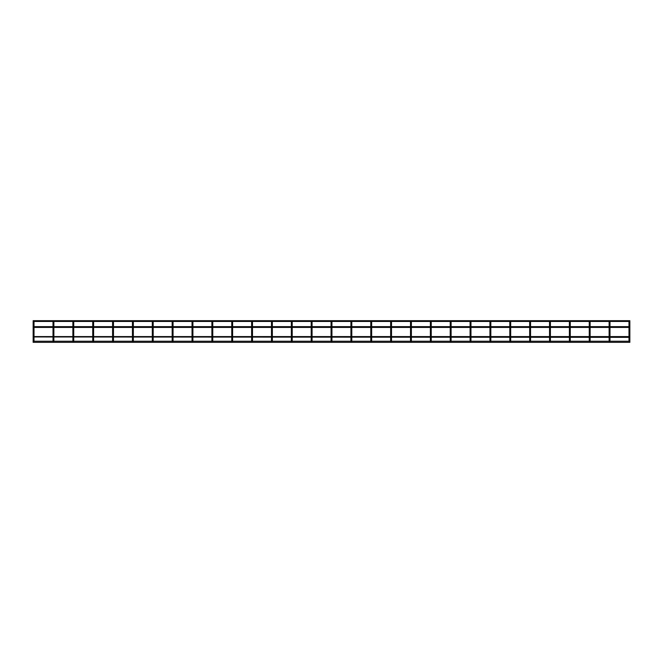 <?xml version="1.0" encoding="UTF-8"?>
<svg xmlns="http://www.w3.org/2000/svg" width="663" height="663" viewBox="0 0 663 663"><rect width="100%" height="100%" fill="white"/><g stroke="black" fill="none" stroke-linecap="round" stroke-linejoin="round"><path stroke-width="0.5" stroke-dasharray="3.31 2.49" d="M33.589 323.685L33.15 323.685L33.15 341.404L34.02 341.404L33.15 341.404L34.02 341.404L34.02 323.685L33.15 323.685L34.02 323.685M34.02 337.351L34.02 336.572M34.02 327.423L34.02 326.644M33.954 321.464A0.439 0.439 0 0 0 33.225 321.464L33.954 321.464A0.439 0.439 0 0 0 33.225 321.464M33.589 322.135A0.439 0.439 0 0 0 34.02 321.696A0.439 0.439 0 0 1 33.589 322.135M53.007 341.221L53.885 341.221M53.885 337.351L53.885 336.572L53.885 337.351M53.885 327.423L53.885 326.644L53.885 327.423M53.811 321.464A0.439 0.439 0 0 0 53.081 321.464L53.811 321.464A0.439 0.439 0 0 0 53.081 321.464M72.872 341.221L73.742 341.221M73.742 337.351L73.742 336.572L73.742 337.351M73.742 327.423L73.742 326.644L73.742 327.423M73.676 321.464A0.439 0.439 0 0 0 72.947 321.464L73.676 321.464A0.439 0.439 0 0 0 72.947 321.464M92.729 341.221L93.607 341.221M93.607 337.351L93.607 336.572L93.607 337.351M93.607 327.423L93.607 326.644L93.607 327.423M93.533 321.464A0.439 0.439 0 0 0 92.803 321.464L93.533 321.464A0.439 0.439 0 0 0 92.803 321.464M92.729 321.696A0.439 0.439 0 0 0 93.168 322.135A0.439 0.439 0 0 0 93.607 321.696A0.439 0.439 0 0 1 93.168 322.135A0.439 0.439 0 0 1 92.729 321.696L92.729 323.685L93.168 323.685M112.594 341.221L113.464 341.404L112.594 341.404L113.464 341.404L113.464 323.685L112.594 323.685L113.464 323.685L113.464 321.696A0.439 0.439 0 0 1 113.033 322.135A0.439 0.439 0 0 0 113.464 321.696M113.464 337.351L113.464 336.572M113.464 327.423L113.464 326.644M113.398 321.464A0.439 0.439 0 0 0 112.66 321.464L113.398 321.464A0.439 0.439 0 0 0 112.66 321.464M112.594 321.696A0.439 0.439 0 0 0 113.033 322.135A0.439 0.439 0 0 1 112.594 321.696L112.594 323.685L113.033 323.685M132.451 341.221L133.329 341.221M133.329 337.351L133.329 336.572L133.329 337.351M133.329 327.423L133.329 326.644L133.329 327.423M133.255 321.464A0.439 0.439 0 0 0 132.525 321.464L133.255 321.464A0.439 0.439 0 0 0 132.525 321.464M152.316 341.221L153.186 341.221M153.186 337.351L153.186 336.572L153.186 337.351M153.186 327.423L153.186 326.644L153.186 327.423M153.12 321.464A0.439 0.439 0 0 0 152.382 321.464L153.12 321.464A0.439 0.439 0 0 0 152.382 321.464M172.173 341.221L173.051 341.404L172.173 341.404L173.051 341.404L173.051 323.685L172.173 323.685L173.051 323.685M173.051 337.351L173.051 336.572M173.051 327.423L173.051 326.644M172.977 321.464A0.439 0.439 0 0 0 172.247 321.464L172.977 321.464A0.439 0.439 0 0 0 172.247 321.464M192.038 341.221L192.908 341.221M192.908 337.351L192.908 336.572L192.908 337.351M192.908 327.423L192.908 326.644L192.908 327.423M192.842 321.464A0.439 0.439 0 0 0 192.104 321.464L192.842 321.464A0.439 0.439 0 0 0 192.104 321.464M212.334 323.685L211.895 323.685L211.895 341.404L212.773 341.404L211.895 341.404L212.773 341.404L212.773 323.685L211.895 323.685L212.773 323.685M212.773 337.351L212.773 336.572M212.773 327.423L212.773 326.644M212.699 321.464A0.439 0.439 0 0 0 211.969 321.464L212.699 321.464A0.439 0.439 0 0 0 211.969 321.464M232.199 323.685L231.76 323.685L232.63 323.685L231.76 323.685L231.76 341.404L232.63 341.221M232.63 337.351L232.63 336.572L232.63 337.351M232.63 327.423L232.63 326.644L232.63 327.423M232.564 321.464A0.439 0.439 0 0 0 231.826 321.464L232.564 321.464A0.439 0.439 0 0 0 231.826 321.464M252.056 323.685L251.617 323.685L251.617 341.404L252.495 341.404L251.617 341.404L252.495 341.404L252.495 323.685L251.617 323.685L252.495 323.685M252.495 337.351L252.495 336.572M252.495 327.423L252.495 326.644M252.421 321.464A0.439 0.439 0 0 0 251.691 321.464L252.421 321.464A0.439 0.439 0 0 0 251.691 321.464M271.482 341.221L272.352 341.404L271.482 341.404L272.352 341.404L272.352 323.685L271.482 323.685L272.352 323.685M272.352 337.351L272.352 336.572M272.352 327.423L272.352 326.644M272.286 321.464A0.439 0.439 0 0 0 271.548 321.464L272.286 321.464A0.439 0.439 0 0 0 271.548 321.464M291.778 323.685L292.217 323.685L291.339 323.685L291.339 341.404L292.217 341.221M292.217 337.351L292.217 336.572L292.217 337.351M292.217 327.423L292.217 326.644L292.217 327.423M292.143 321.464A0.439 0.439 0 0 0 291.413 321.464L292.143 321.464A0.439 0.439 0 0 0 291.413 321.464M311.204 341.221L312.074 341.221M312.074 337.351L312.074 336.572L312.074 337.351M312.074 327.423L312.074 326.644L312.074 327.423M312.008 321.464A0.439 0.439 0 0 0 311.27 321.464L312.008 321.464A0.439 0.439 0 0 0 311.27 321.464M331.061 341.221L331.939 341.221M331.939 337.351L331.939 336.572L331.939 337.351M331.939 327.423L331.939 326.644L331.939 327.423M331.865 321.464A0.439 0.439 0 0 0 331.135 321.464L331.865 321.464A0.439 0.439 0 0 0 331.135 321.464M350.926 341.221L351.796 341.221M351.796 337.351L351.796 336.572L351.796 337.351M351.796 327.423L351.796 326.644L351.796 327.423M351.73 321.464A0.439 0.439 0 0 0 350.992 321.464L351.73 321.464A0.439 0.439 0 0 0 350.992 321.464M370.783 341.221L371.661 341.221M371.661 337.351L371.661 336.572L371.661 337.351M371.661 327.423L371.661 326.644L371.661 327.423M371.587 321.464A0.439 0.439 0 0 0 370.857 321.464L371.587 321.464A0.439 0.439 0 0 0 370.857 321.464M390.648 341.221L391.518 341.221M391.518 337.351L391.518 336.572L391.518 337.351M391.518 327.423L391.518 326.644L391.518 327.423M391.452 321.464A0.439 0.439 0 0 0 390.714 321.464L391.452 321.464A0.439 0.439 0 0 0 390.714 321.464M410.505 341.221L411.383 341.221M411.383 337.351L411.383 336.572L411.383 337.351M411.383 327.423L411.383 326.644L411.383 327.423M411.309 321.464A0.439 0.439 0 0 0 410.579 321.464L411.309 321.464A0.439 0.439 0 0 0 410.579 321.464M430.37 341.221L431.24 341.221M431.24 337.351L431.24 336.572L431.24 337.351M431.24 327.423L431.24 326.644L431.24 327.423M431.174 321.464A0.439 0.439 0 0 0 430.436 321.464L431.174 321.464A0.439 0.439 0 0 0 430.436 321.464M450.666 323.685L451.105 323.685L450.227 323.685L450.227 341.404L451.105 341.221M451.105 337.351L451.105 336.572L451.105 337.351M451.105 327.423L451.105 326.644L451.105 327.423M451.031 321.464A0.439 0.439 0 0 0 450.301 321.464L451.031 321.464A0.439 0.439 0 0 0 450.301 321.464M470.523 323.685L470.092 323.685L470.092 341.404L470.962 341.404L470.092 341.404L470.962 341.404L470.962 323.685L470.092 323.685L470.962 323.685M470.962 337.351L470.962 336.572M470.962 327.423L470.962 326.644M470.896 321.464A0.439 0.439 0 0 0 470.158 321.464L470.896 321.464A0.439 0.439 0 0 0 470.158 321.464M489.949 341.221L490.827 341.404L489.949 341.404L490.827 341.404L490.827 323.685L489.949 323.685L490.827 323.685M490.827 337.351L490.827 336.572M490.827 327.423L490.827 326.644M490.753 321.464A0.439 0.439 0 0 0 490.023 321.464L490.753 321.464A0.439 0.439 0 0 0 490.023 321.464M509.814 341.221L510.684 341.221M510.684 337.351L510.684 336.572L510.684 337.351M510.684 327.423L510.684 326.644L510.684 327.423M510.618 321.464A0.439 0.439 0 0 0 509.88 321.464L510.618 321.464A0.439 0.439 0 0 0 509.88 321.464M529.671 341.221L530.549 341.221M530.549 337.351L530.549 336.572L530.549 337.351M530.549 327.423L530.549 326.644L530.549 327.423M530.475 321.464A0.439 0.439 0 0 0 529.745 321.464L530.475 321.464A0.439 0.439 0 0 0 529.745 321.464M549.967 323.685L550.406 323.685L549.536 323.685L549.536 341.404L550.406 341.221M550.406 337.351L550.406 336.572L550.406 337.351M550.406 327.423L550.406 326.644L550.406 327.423M550.34 321.464A0.439 0.439 0 0 0 549.602 321.464L550.34 321.464A0.439 0.439 0 0 0 549.602 321.464M569.832 323.685L569.393 323.685L569.393 341.404L570.271 341.404L569.393 341.404L570.271 341.404L570.271 323.685L569.393 323.685L570.271 323.685M570.271 337.351L570.271 336.572M570.271 327.423L570.271 326.644M570.197 321.464A0.439 0.439 0 0 0 569.467 321.464L570.197 321.464A0.439 0.439 0 0 0 569.467 321.464M589.258 341.221L590.128 341.404L589.258 341.404L590.128 341.404L590.128 323.685L589.258 323.685L590.128 323.685M590.128 337.351L590.128 336.572M590.128 327.423L590.128 326.644M590.053 321.464A0.439 0.439 0 0 0 589.324 321.464L590.053 321.464A0.439 0.439 0 0 0 589.324 321.464M609.115 341.221L609.993 341.404L609.115 341.404L609.993 341.404L609.993 323.685L609.115 323.685L609.993 323.685M609.993 337.351L609.993 336.572M609.993 327.423L609.993 326.644M609.919 321.464A0.439 0.439 0 0 0 609.189 321.464L609.919 321.464A0.439 0.439 0 0 0 609.189 321.464M629.411 323.685L629.85 323.685L628.98 323.685L628.98 341.404L629.85 341.221L629.85 342.315L629.85 341.221L629.85 342.315L33.15 342.315L33.15 341.221L33.15 342.315L33.15 341.221L629.85 341.221M33.15 336.961L629.85 336.961M33.15 327.033L629.85 327.033M629.775 321.464A0.439 0.439 0 0 0 629.046 321.464L629.775 321.464A0.439 0.439 0 0 0 629.046 321.464M33.15 321.464L33.15 320.685L33.15 321.464L629.85 321.074M629.85 320.685L33.15 321.074M53.007 323.685L53.446 323.685M72.872 323.685L73.311 323.685M132.451 321.696L132.451 323.685L132.89 323.685M152.316 321.696L152.316 323.685L152.755 323.685M172.173 321.696L172.173 323.685L172.612 323.685M192.038 321.696L192.038 323.685L192.477 323.685M271.482 321.696L271.482 323.685L271.921 323.685M311.204 321.696L311.204 323.685L311.643 323.685M331.061 321.696L331.061 323.685L331.5 323.685M350.926 321.696L350.926 323.685L351.796 323.685L351.357 323.685M370.783 321.696L370.783 323.685L371.222 323.685M390.648 321.696L390.648 323.685L391.518 323.685L391.079 323.685M410.505 321.696L410.505 323.685L410.944 323.685M430.37 321.696L430.37 323.685L431.24 323.685L430.801 323.685M489.949 321.696L489.949 323.685L490.388 323.685M509.814 321.696L509.814 323.685L510.684 323.685L510.245 323.685M529.671 321.696L529.671 323.685L530.11 323.685M589.258 321.696L589.258 323.685L589.689 323.685M609.115 321.696L609.115 323.685L609.554 323.685M33.15 323.685L33.15 321.696M53.007 326.644L53.007 327.423L53.007 326.644M53.007 336.572L53.007 337.351L53.007 336.572M72.872 326.644L72.872 327.423L72.872 326.644M72.872 336.572L72.872 337.351L72.872 336.572M92.729 326.644L92.729 327.423L92.729 326.644M92.729 336.572L92.729 337.351L92.729 336.572M93.607 323.685L93.607 321.696M112.594 326.644L112.594 327.423L112.594 326.644M112.594 336.572L112.594 337.351L112.594 336.572M132.451 326.644L132.451 327.423L132.451 326.644M132.451 336.572L132.451 337.351L132.451 336.572M152.316 326.644L152.316 327.423L152.316 326.644M152.316 336.572L152.316 337.351L152.316 336.572M172.173 326.644L172.173 327.423L172.173 326.644M172.173 336.572L172.173 337.351L172.173 336.572M192.038 326.644L192.038 327.423L192.038 326.644M192.038 336.572L192.038 337.351L192.038 336.572M211.895 326.644L211.895 327.423M211.895 336.572L211.895 337.351M211.895 323.685L211.895 321.696M231.76 326.644L231.76 327.423M231.76 336.572L231.76 337.351M231.76 323.685L231.76 321.696M251.617 326.644L251.617 327.423M251.617 336.572L251.617 337.351M251.617 323.685L251.617 321.696M271.482 326.644L271.482 327.423L271.482 326.644M271.482 336.572L271.482 337.351L271.482 336.572M291.339 326.644L291.339 327.423M291.339 336.572L291.339 337.351M291.339 323.685L291.339 321.696M311.204 326.644L311.204 327.423L311.204 326.644M311.204 336.572L311.204 337.351L311.204 336.572M331.061 326.644L331.061 327.423L331.061 326.644M331.061 336.572L331.061 337.351L331.061 336.572M350.926 326.644L350.926 327.423L350.926 326.644M350.926 336.572L350.926 337.351L350.926 336.572M370.783 326.644L370.783 327.423L370.783 326.644M370.783 336.572L370.783 337.351L370.783 336.572M390.648 326.644L390.648 327.423L390.648 326.644M390.648 336.572L390.648 337.351L390.648 336.572M410.505 326.644L410.505 327.423L410.505 326.644M410.505 336.572L410.505 337.351L410.505 336.572M430.37 326.644L430.37 327.423L430.37 326.644M430.37 336.572L430.37 337.351L430.37 336.572M450.227 326.644L450.227 327.423M450.227 336.572L450.227 337.351M450.227 323.685L450.227 321.696M470.092 326.644L470.092 327.423M470.092 336.572L470.092 337.351M470.092 323.685L470.092 321.696M489.949 326.644L489.949 327.423L489.949 326.644M489.949 336.572L489.949 337.351L489.949 336.572M509.814 326.644L509.814 327.423L509.814 326.644M509.814 336.572L509.814 337.351L509.814 336.572M529.671 326.644L529.671 327.423L529.671 326.644M529.671 336.572L529.671 337.351L529.671 336.572M549.536 326.644L549.536 327.423M549.536 336.572L549.536 337.351M549.536 323.685L549.536 321.696M569.393 326.644L569.393 327.423M569.393 336.572L569.393 337.351M569.393 323.685L569.393 321.696M589.258 326.644L589.258 327.423L589.258 326.644M589.258 336.572L589.258 337.351L589.258 336.572M609.115 326.644L609.115 327.423L609.115 326.644M609.115 336.572L609.115 337.351L609.115 336.572M628.98 326.644L628.98 327.423M628.98 336.572L628.98 337.351M628.98 323.685L628.98 321.696M33.15 326.644L629.85 326.644M33.15 336.572L629.85 336.572M33.15 341.221L34.02 341.221"/><path stroke-width="0.99" d="M34.02 337.351L34.02 341.404L33.15 341.404L33.15 336.572L629.85 336.572L629.85 327.423L629.85 342.315L33.15 342.315L33.15 341.221M34.02 336.572L34.02 327.423M34.02 326.644L34.02 323.685L33.15 323.685L33.15 326.644L629.85 326.644L629.85 323.685L629.85 327.423L33.15 327.423L33.15 326.644M33.589 322.135A0.439 0.439 0 0 0 34.02 321.696A0.439 0.439 0 0 0 33.589 321.265A0.439 0.439 0 0 0 33.15 321.696A0.439 0.439 0 0 0 33.589 322.135A0.439 0.439 0 0 1 33.15 321.696A0.439 0.439 0 0 0 33.589 322.135M33.589 323.685L34.02 323.685L34.02 321.696A0.439 0.439 0 0 0 33.954 321.464L53.081 321.464A0.439 0.439 0 0 0 53.446 322.135A0.439 0.439 0 0 0 53.885 321.696A0.439 0.439 0 0 0 53.446 321.265A0.439 0.439 0 0 0 53.007 321.696A0.439 0.439 0 0 0 53.446 322.135A0.439 0.439 0 0 0 53.811 321.464L72.947 321.464A0.439 0.439 0 0 0 73.311 322.135A0.439 0.439 0 0 0 73.742 321.696A0.439 0.439 0 0 0 73.311 321.265A0.439 0.439 0 0 0 72.872 321.696A0.439 0.439 0 0 0 73.311 322.135A0.439 0.439 0 0 0 73.676 321.464L92.803 321.464A0.439 0.439 0 0 0 93.168 322.135A0.439 0.439 0 0 0 93.607 321.696A0.439 0.439 0 0 0 93.168 321.265A0.439 0.439 0 0 0 92.729 321.696L92.729 321.696A0.439 0.439 0 0 1 92.803 321.464M33.225 321.464A0.439 0.439 0 0 0 33.15 321.696L33.15 321.696A0.439 0.439 0 0 1 33.225 321.464L33.15 320.685L629.85 320.685L629.775 321.464A0.439 0.439 0 0 1 629.85 321.696A0.439 0.439 0 0 0 629.411 321.265A0.439 0.439 0 0 0 628.98 321.696A0.439 0.439 0 0 0 629.411 322.135A0.439 0.439 0 0 0 629.775 321.464M53.885 341.221L53.885 337.351L53.885 341.404L53.007 341.404L53.007 337.351L53.007 341.221M53.885 336.572L53.885 327.423L53.885 336.572M53.885 326.644L53.885 323.685L53.885 326.644M73.742 341.221L73.742 337.351L73.742 341.404L72.872 341.404L72.872 337.351L72.872 341.221M73.742 336.572L73.742 327.423L73.742 336.572M73.742 326.644L73.742 323.685L73.742 326.644M93.607 341.221L93.607 337.351L93.607 341.404L92.729 341.404L92.729 337.351L92.729 341.221M93.607 336.572L93.607 327.423L93.607 336.572M93.607 326.644L93.607 323.685L93.607 326.644M93.168 323.685L93.607 323.685L93.607 321.696A0.439 0.439 0 0 0 93.533 321.464L112.66 321.464A0.439 0.439 0 0 0 113.033 322.135A0.439 0.439 0 0 0 113.464 321.696A0.439 0.439 0 0 0 113.033 321.265A0.439 0.439 0 0 0 112.594 321.696L112.594 321.696A0.439 0.439 0 0 1 112.66 321.464M113.464 337.351L113.464 341.404L112.594 341.404L112.594 337.351L112.594 341.221M113.464 336.572L113.464 327.423M113.464 326.644L113.464 323.685L112.594 323.685L112.594 326.644L112.594 321.696M113.033 323.685L113.464 323.685L113.464 321.696A0.439 0.439 0 0 0 113.398 321.464L132.525 321.464A0.439 0.439 0 0 0 132.89 322.135A0.439 0.439 0 0 0 133.329 321.696A0.439 0.439 0 0 0 132.89 321.265A0.439 0.439 0 0 0 132.451 321.696A0.439 0.439 0 0 0 132.89 322.135A0.439 0.439 0 0 0 133.255 321.464L152.382 321.464A0.439 0.439 0 0 0 152.755 322.135A0.439 0.439 0 0 0 153.186 321.696A0.439 0.439 0 0 0 152.755 321.265A0.439 0.439 0 0 0 152.316 321.696A0.439 0.439 0 0 0 152.755 322.135A0.439 0.439 0 0 0 153.12 321.464L172.247 321.464A0.439 0.439 0 0 0 172.612 322.135A0.439 0.439 0 0 0 173.051 321.696A0.439 0.439 0 0 0 172.612 321.265A0.439 0.439 0 0 0 172.173 321.696A0.439 0.439 0 0 0 172.612 322.135A0.439 0.439 0 0 0 172.977 321.464L192.104 321.464A0.439 0.439 0 0 0 192.477 322.135A0.439 0.439 0 0 0 192.908 321.696A0.439 0.439 0 0 0 192.477 321.265A0.439 0.439 0 0 0 192.038 321.696A0.439 0.439 0 0 0 192.477 322.135A0.439 0.439 0 0 0 192.842 321.464L211.969 321.464A0.439 0.439 0 0 0 212.334 322.135A0.439 0.439 0 0 0 212.773 321.696A0.439 0.439 0 0 0 212.334 321.265A0.439 0.439 0 0 0 211.895 321.696A0.439 0.439 0 0 0 212.334 322.135A0.439 0.439 0 0 0 212.699 321.464L231.826 321.464A0.439 0.439 0 0 0 232.199 322.135A0.439 0.439 0 0 0 232.63 321.696A0.439 0.439 0 0 0 232.199 321.265A0.439 0.439 0 0 0 231.76 321.696A0.439 0.439 0 0 0 232.199 322.135A0.439 0.439 0 0 0 232.564 321.464L251.691 321.464A0.439 0.439 0 0 0 252.056 322.135A0.439 0.439 0 0 0 252.495 321.696A0.439 0.439 0 0 0 252.056 321.265A0.439 0.439 0 0 0 251.617 321.696A0.439 0.439 0 0 0 252.056 322.135A0.439 0.439 0 0 0 252.421 321.464L271.548 321.464A0.439 0.439 0 0 0 271.921 322.135A0.439 0.439 0 0 0 272.352 321.696A0.439 0.439 0 0 0 271.921 321.265A0.439 0.439 0 0 0 271.482 321.696A0.439 0.439 0 0 0 271.921 322.135A0.439 0.439 0 0 0 272.286 321.464L291.413 321.464A0.439 0.439 0 0 0 291.778 322.135A0.439 0.439 0 0 0 292.217 321.696A0.439 0.439 0 0 0 291.778 321.265A0.439 0.439 0 0 0 291.339 321.696A0.439 0.439 0 0 0 291.778 322.135A0.439 0.439 0 0 0 292.143 321.464L311.27 321.464A0.439 0.439 0 0 0 311.643 322.135A0.439 0.439 0 0 0 312.074 321.696A0.439 0.439 0 0 0 311.643 321.265A0.439 0.439 0 0 0 311.204 321.696A0.439 0.439 0 0 0 311.643 322.135A0.439 0.439 0 0 0 312.008 321.464L331.135 321.464A0.439 0.439 0 0 0 331.5 322.135A0.439 0.439 0 0 0 331.939 321.696A0.439 0.439 0 0 0 331.5 321.265A0.439 0.439 0 0 0 331.061 321.696A0.439 0.439 0 0 0 331.5 322.135A0.439 0.439 0 0 0 331.865 321.464L350.992 321.464A0.439 0.439 0 0 0 351.357 322.135A0.439 0.439 0 0 0 351.796 321.696A0.439 0.439 0 0 0 351.357 321.265A0.439 0.439 0 0 0 350.926 321.696A0.439 0.439 0 0 0 351.357 322.135A0.439 0.439 0 0 0 351.73 321.464L370.857 321.464A0.439 0.439 0 0 0 371.222 322.135A0.439 0.439 0 0 0 371.661 321.696A0.439 0.439 0 0 0 371.222 321.265A0.439 0.439 0 0 0 370.783 321.696A0.439 0.439 0 0 0 371.222 322.135A0.439 0.439 0 0 0 371.587 321.464L390.714 321.464A0.439 0.439 0 0 0 391.079 322.135A0.439 0.439 0 0 0 391.518 321.696A0.439 0.439 0 0 0 391.079 321.265A0.439 0.439 0 0 0 390.648 321.696A0.439 0.439 0 0 0 391.079 322.135A0.439 0.439 0 0 0 391.452 321.464L410.579 321.464A0.439 0.439 0 0 0 410.944 322.135A0.439 0.439 0 0 0 411.383 321.696A0.439 0.439 0 0 0 410.944 321.265A0.439 0.439 0 0 0 410.505 321.696A0.439 0.439 0 0 0 410.944 322.135A0.439 0.439 0 0 0 411.309 321.464L430.436 321.464A0.439 0.439 0 0 0 430.801 322.135A0.439 0.439 0 0 0 431.24 321.696A0.439 0.439 0 0 0 430.801 321.265A0.439 0.439 0 0 0 430.37 321.696A0.439 0.439 0 0 0 430.801 322.135A0.439 0.439 0 0 0 431.174 321.464L450.301 321.464A0.439 0.439 0 0 0 450.666 322.135A0.439 0.439 0 0 0 451.105 321.696A0.439 0.439 0 0 0 450.666 321.265A0.439 0.439 0 0 0 450.227 321.696A0.439 0.439 0 0 0 450.666 322.135A0.439 0.439 0 0 0 451.031 321.464L470.158 321.464A0.439 0.439 0 0 0 470.523 322.135A0.439 0.439 0 0 0 470.962 321.696A0.439 0.439 0 0 0 470.523 321.265A0.439 0.439 0 0 0 470.092 321.696A0.439 0.439 0 0 0 470.523 322.135A0.439 0.439 0 0 0 470.896 321.464L490.023 321.464A0.439 0.439 0 0 0 490.388 322.135A0.439 0.439 0 0 0 490.827 321.696A0.439 0.439 0 0 0 490.388 321.265A0.439 0.439 0 0 0 489.949 321.696A0.439 0.439 0 0 0 490.388 322.135A0.439 0.439 0 0 0 490.753 321.464L509.88 321.464A0.439 0.439 0 0 0 510.245 322.135A0.439 0.439 0 0 0 510.684 321.696A0.439 0.439 0 0 0 510.245 321.265A0.439 0.439 0 0 0 509.814 321.696A0.439 0.439 0 0 0 510.245 322.135A0.439 0.439 0 0 0 510.618 321.464L529.745 321.464A0.439 0.439 0 0 0 530.11 322.135A0.439 0.439 0 0 0 530.549 321.696A0.439 0.439 0 0 0 530.11 321.265A0.439 0.439 0 0 0 529.671 321.696A0.439 0.439 0 0 0 530.11 322.135A0.439 0.439 0 0 0 530.475 321.464L549.602 321.464A0.439 0.439 0 0 0 549.967 322.135A0.439 0.439 0 0 0 550.406 321.696A0.439 0.439 0 0 0 549.967 321.265A0.439 0.439 0 0 0 549.536 321.696A0.439 0.439 0 0 0 549.967 322.135A0.439 0.439 0 0 0 550.34 321.464L569.467 321.464A0.439 0.439 0 0 0 569.832 322.135A0.439 0.439 0 0 0 570.271 321.696A0.439 0.439 0 0 0 569.832 321.265A0.439 0.439 0 0 0 569.393 321.696A0.439 0.439 0 0 0 569.832 322.135A0.439 0.439 0 0 0 570.197 321.464L589.324 321.464A0.439 0.439 0 0 0 589.689 322.135A0.439 0.439 0 0 0 590.128 321.696A0.439 0.439 0 0 0 589.689 321.265A0.439 0.439 0 0 0 589.258 321.696A0.439 0.439 0 0 0 589.689 322.135A0.439 0.439 0 0 0 590.053 321.464L609.189 321.464A0.439 0.439 0 0 0 609.554 322.135A0.439 0.439 0 0 0 609.993 321.696A0.439 0.439 0 0 0 609.554 321.265A0.439 0.439 0 0 0 609.115 321.696A0.439 0.439 0 0 0 609.554 322.135A0.439 0.439 0 0 0 609.919 321.464L629.046 321.464A0.439 0.439 0 0 0 629.411 322.135A0.439 0.439 0 0 0 629.85 321.696A0.439 0.439 0 0 1 629.411 322.135A0.439 0.439 0 0 1 629.046 321.464M133.329 341.221L133.329 337.351L133.329 341.404L132.451 341.404L132.451 337.351L132.451 341.221M133.329 336.572L133.329 327.423L133.329 336.572M133.329 326.644L133.329 323.685L133.329 326.644M153.186 341.221L153.186 337.351L153.186 341.404L152.316 341.404L152.316 337.351L152.316 341.221M153.186 336.572L153.186 327.423L153.186 336.572M153.186 326.644L153.186 323.685L153.186 326.644M173.051 337.351L173.051 341.404L172.173 341.404L172.173 337.351L172.173 341.221M173.051 336.572L173.051 327.423M173.051 326.644L173.051 323.685L172.173 323.685L172.173 326.644L172.173 321.696A0.439 0.439 0 0 0 172.612 322.135A0.439 0.439 0 0 0 172.977 321.464M192.908 341.221L192.908 337.351L192.908 341.404L192.038 341.404L192.038 337.351L192.038 341.221M192.908 336.572L192.908 327.423L192.908 336.572M192.908 326.644L192.908 323.685L192.908 326.644M212.773 337.351L212.773 341.404L211.895 341.404L211.895 337.351M212.773 336.572L212.773 327.423M212.773 326.644L212.773 323.685L211.895 323.685L211.895 326.644M232.63 341.221L232.63 337.351L232.63 341.404L231.76 341.404L231.76 337.351M232.63 336.572L232.63 327.423L232.63 336.572M232.63 326.644L232.63 323.685L232.63 326.644M252.495 337.351L252.495 341.404L251.617 341.404L251.617 337.351M252.495 336.572L252.495 327.423M252.495 326.644L252.495 323.685L251.617 323.685L251.617 326.644M272.352 337.351L272.352 341.404L271.482 341.404L271.482 337.351L271.482 341.221M272.352 336.572L272.352 327.423M272.352 326.644L272.352 323.685L271.482 323.685L271.482 326.644L271.482 321.696A0.439 0.439 0 0 0 271.921 322.135A0.439 0.439 0 0 0 272.286 321.464M292.217 341.221L292.217 337.351L292.217 341.404L291.339 341.404L291.339 337.351M292.217 336.572L292.217 327.423L292.217 336.572M292.217 326.644L292.217 323.685L292.217 326.644M312.074 341.221L312.074 337.351L312.074 341.404L311.204 341.404L311.204 337.351L311.204 341.221M312.074 336.572L312.074 327.423L312.074 336.572M312.074 326.644L312.074 323.685L312.074 326.644M331.939 341.221L331.939 337.351L331.939 341.404L331.061 341.404L331.061 337.351L331.061 341.221M331.939 336.572L331.939 327.423L331.939 336.572M331.939 326.644L331.939 323.685L331.939 326.644M351.796 341.221L351.796 337.351L351.796 341.404L350.926 341.404L350.926 337.351L350.926 341.221M351.796 336.572L351.796 327.423L351.796 336.572M351.796 326.644L351.796 323.685L351.796 326.644M371.661 341.221L371.661 337.351L371.661 341.404L370.783 341.404L370.783 337.351L370.783 341.221M371.661 336.572L371.661 327.423L371.661 336.572M371.661 326.644L371.661 323.685L371.661 326.644M391.518 341.221L391.518 337.351L391.518 341.404L390.648 341.404L390.648 337.351L390.648 341.221M391.518 336.572L391.518 327.423L391.518 336.572M391.518 326.644L391.518 323.685L391.518 326.644M411.383 341.221L411.383 337.351L411.383 341.404L410.505 341.404L410.505 337.351L410.505 341.221M411.383 336.572L411.383 327.423L411.383 336.572M411.383 326.644L411.383 323.685L411.383 326.644M431.24 341.221L431.24 337.351L431.24 341.404L430.37 341.404L430.37 337.351L430.37 341.221M431.24 336.572L431.24 327.423L431.24 336.572M431.24 326.644L431.24 323.685L431.24 326.644M451.105 341.221L451.105 337.351L451.105 341.404L450.227 341.404L450.227 337.351M451.105 336.572L451.105 327.423L451.105 336.572M451.105 326.644L451.105 323.685L451.105 326.644M470.962 337.351L470.962 341.404L470.092 341.404L470.092 337.351M470.962 336.572L470.962 327.423M470.962 326.644L470.962 323.685L470.092 323.685L470.092 326.644M490.827 337.351L490.827 341.404L489.949 341.404L489.949 337.351L489.949 341.221M490.827 336.572L490.827 327.423M490.827 326.644L490.827 323.685L489.949 323.685L489.949 326.644L489.949 321.696A0.439 0.439 0 0 0 490.388 322.135A0.439 0.439 0 0 0 490.753 321.464M510.684 341.221L510.684 337.351L510.684 341.404L509.814 341.404L509.814 337.351L509.814 341.221M510.684 336.572L510.684 327.423L510.684 336.572M510.684 326.644L510.684 323.685L510.684 326.644M530.549 341.221L530.549 337.351L530.549 341.404L529.671 341.404L529.671 337.351L529.671 341.221M530.549 336.572L530.549 327.423L530.549 336.572M530.549 326.644L530.549 323.685L530.549 326.644M550.406 341.221L550.406 337.351L550.406 341.404L549.536 341.404L549.536 337.351M550.406 336.572L550.406 327.423L550.406 336.572M550.406 326.644L550.406 323.685L550.406 326.644M570.271 337.351L570.271 341.404L569.393 341.404L569.393 337.351M570.271 336.572L570.271 327.423M570.271 326.644L570.271 323.685L569.393 323.685L569.393 326.644M590.128 337.351L590.128 341.404L589.258 341.404L589.258 337.351L589.258 341.221M590.128 336.572L590.128 327.423M590.128 326.644L590.128 323.685L589.258 323.685L589.258 326.644L589.258 321.696A0.439 0.439 0 0 0 589.689 322.135A0.439 0.439 0 0 0 590.053 321.464M609.993 337.351L609.993 341.404L609.115 341.404L609.115 337.351L609.115 341.221M609.993 336.572L609.993 327.423M609.993 326.644L609.993 323.685L609.115 323.685L609.115 326.644L609.115 321.696A0.439 0.439 0 0 0 609.554 322.135A0.439 0.439 0 0 0 609.919 321.464M33.15 336.961L629.85 337.351L629.85 341.404L628.98 341.404L628.98 337.351M33.15 327.033L33.15 336.572M34.02 323.685L34.02 321.696A0.439 0.439 0 0 0 33.954 321.464M53.446 323.685L53.885 323.685L53.007 323.685L53.007 326.644L53.007 321.696A0.439 0.439 0 0 0 53.446 322.135A0.439 0.439 0 0 0 53.811 321.464M53.081 321.464A0.439 0.439 0 0 0 53.007 321.696L53.007 323.685M73.311 323.685L72.872 323.685L72.872 326.644L72.872 321.696A0.439 0.439 0 0 0 73.311 322.135A0.439 0.439 0 0 0 73.676 321.464M72.947 321.464A0.439 0.439 0 0 0 72.872 321.696L72.872 323.685M93.607 323.685L92.729 323.685L92.729 326.644L92.729 321.696M132.89 323.685L133.329 323.685L132.451 323.685L132.451 326.644L132.451 321.696A0.439 0.439 0 0 0 132.89 322.135A0.439 0.439 0 0 0 133.255 321.464M152.755 323.685L152.316 323.685L152.316 326.644L152.316 321.696A0.439 0.439 0 0 0 152.755 322.135A0.439 0.439 0 0 0 153.12 321.464M172.612 323.685L173.051 323.685L173.051 321.696L173.051 323.685M192.477 323.685L192.038 323.685L192.038 326.644L192.038 321.696A0.439 0.439 0 0 0 192.477 322.135A0.439 0.439 0 0 0 192.842 321.464M212.334 323.685L212.773 323.685L212.773 321.696A0.439 0.439 0 0 0 212.699 321.464M211.969 321.464A0.439 0.439 0 0 0 212.334 322.135A0.439 0.439 0 0 0 212.773 321.696L212.773 323.685M232.199 323.685L231.76 323.685L231.76 326.644M231.826 321.464A0.439 0.439 0 0 0 232.199 322.135A0.439 0.439 0 0 0 232.564 321.464M252.056 323.685L252.495 323.685L252.495 321.696A0.439 0.439 0 0 0 252.421 321.464M251.691 321.464A0.439 0.439 0 0 0 252.056 322.135A0.439 0.439 0 0 0 252.495 321.696L252.495 323.685M271.921 323.685L272.352 323.685L272.352 321.696L272.352 323.685M291.778 323.685L292.217 323.685L291.339 323.685L291.339 326.644M291.413 321.464A0.439 0.439 0 0 0 291.778 322.135A0.439 0.439 0 0 0 292.143 321.464M311.643 323.685L311.204 323.685L311.204 326.644L311.204 321.696A0.439 0.439 0 0 0 311.643 322.135A0.439 0.439 0 0 0 312.008 321.464M331.5 323.685L331.939 323.685L331.061 323.685L331.061 326.644L331.061 321.696A0.439 0.439 0 0 0 331.5 322.135A0.439 0.439 0 0 0 331.865 321.464M351.357 323.685L351.796 323.685L350.926 323.685L350.926 326.644L350.926 321.696A0.439 0.439 0 0 0 351.357 322.135A0.439 0.439 0 0 0 351.73 321.464M371.222 323.685L370.783 323.685L370.783 326.644L370.783 321.696A0.439 0.439 0 0 0 371.222 322.135A0.439 0.439 0 0 0 371.587 321.464M391.079 323.685L391.518 323.685L390.648 323.685L390.648 326.644L390.648 321.696A0.439 0.439 0 0 0 391.079 322.135A0.439 0.439 0 0 0 391.452 321.464M410.944 323.685L410.505 323.685L410.505 326.644L410.505 321.696A0.439 0.439 0 0 0 410.944 322.135A0.439 0.439 0 0 0 411.309 321.464M430.801 323.685L431.24 323.685L430.37 323.685L430.37 326.644L430.37 321.696A0.439 0.439 0 0 0 430.801 322.135A0.439 0.439 0 0 0 431.174 321.464M450.666 323.685L451.105 323.685L450.227 323.685L450.227 326.644M450.301 321.464A0.439 0.439 0 0 0 450.666 322.135A0.439 0.439 0 0 0 451.031 321.464M470.523 323.685L470.962 323.685L470.962 321.696A0.439 0.439 0 0 0 470.896 321.464M470.158 321.464A0.439 0.439 0 0 0 470.523 322.135A0.439 0.439 0 0 0 470.962 321.696L470.962 323.685M490.388 323.685L490.827 323.685L490.827 321.696L490.827 323.685M510.245 323.685L510.684 323.685L509.814 323.685L509.814 326.644L509.814 321.696A0.439 0.439 0 0 0 510.245 322.135A0.439 0.439 0 0 0 510.618 321.464M530.11 323.685L530.549 323.685L529.671 323.685L529.671 326.644L529.671 321.696A0.439 0.439 0 0 0 530.11 322.135A0.439 0.439 0 0 0 530.475 321.464M549.967 323.685L550.406 323.685L549.536 323.685L549.536 326.644M549.602 321.464A0.439 0.439 0 0 0 549.967 322.135A0.439 0.439 0 0 0 550.34 321.464M569.832 323.685L570.271 323.685L570.271 321.696A0.439 0.439 0 0 0 570.197 321.464M569.467 321.464A0.439 0.439 0 0 0 569.832 322.135A0.439 0.439 0 0 0 570.271 321.696L570.271 323.685M589.689 323.685L590.128 323.685L590.128 321.696L590.128 323.685M609.554 323.685L609.993 323.685L609.993 321.696L609.993 323.685M629.411 323.685L629.85 323.685L628.98 323.685L628.98 326.644M33.15 323.685L33.15 321.696M53.007 327.423L53.007 336.572L53.007 327.423M53.885 323.685L53.885 321.696L53.885 323.685M72.872 327.423L72.872 336.572L72.872 327.423M73.742 323.685L73.742 321.696L73.742 323.685M92.729 327.423L92.729 336.572L92.729 327.423M112.594 327.423L112.594 336.572L112.594 327.423M132.451 327.423L132.451 336.572L132.451 327.423M133.329 323.685L133.329 321.696L133.329 323.685M152.316 327.423L152.316 336.572L152.316 327.423M153.186 323.685L153.186 321.696L153.186 323.685M172.173 327.423L172.173 336.572L172.173 327.423M192.038 327.423L192.038 336.572L192.038 327.423M192.908 323.685L192.908 321.696L192.908 323.685M211.895 327.423L211.895 336.572M211.895 323.685L211.895 321.696M231.76 327.423L231.76 336.572M232.63 323.685L232.63 321.696L232.63 323.685M231.76 323.685L231.76 321.696M251.617 327.423L251.617 336.572M251.617 323.685L251.617 321.696M271.482 327.423L271.482 336.572L271.482 327.423M291.339 327.423L291.339 336.572M292.217 323.685L292.217 321.696L292.217 323.685M291.339 323.685L291.339 321.696M311.204 327.423L311.204 336.572L311.204 327.423M312.074 323.685L312.074 321.696L312.074 323.685M331.061 327.423L331.061 336.572L331.061 327.423M331.939 323.685L331.939 321.696L331.939 323.685M350.926 327.423L350.926 336.572L350.926 327.423M351.796 323.685L351.796 321.696L351.796 323.685M370.783 327.423L370.783 336.572L370.783 327.423M371.661 323.685L371.661 321.696L371.661 323.685M390.648 327.423L390.648 336.572L390.648 327.423M391.518 323.685L391.518 321.696L391.518 323.685M410.505 327.423L410.505 336.572L410.505 327.423M411.383 323.685L411.383 321.696L411.383 323.685M430.37 327.423L430.37 336.572L430.37 327.423M431.24 323.685L431.24 321.696L431.24 323.685M450.227 327.423L450.227 336.572M451.105 323.685L451.105 321.696L451.105 323.685M450.227 323.685L450.227 321.696M470.092 327.423L470.092 336.572M470.092 323.685L470.092 321.696M489.949 327.423L489.949 336.572L489.949 327.423M509.814 327.423L509.814 336.572L509.814 327.423M510.684 323.685L510.684 321.696L510.684 323.685M529.671 327.423L529.671 336.572L529.671 327.423M530.549 323.685L530.549 321.696L530.549 323.685M549.536 327.423L549.536 336.572M550.406 323.685L550.406 321.696L550.406 323.685M549.536 323.685L549.536 321.696M569.393 327.423L569.393 336.572M569.393 323.685L569.393 321.696M589.258 327.423L589.258 336.572L589.258 327.423M609.115 327.423L609.115 336.572L609.115 327.423M628.98 327.423L628.98 336.572M629.85 323.685L629.85 321.696L629.85 323.685M628.98 323.685L628.98 321.696M34.02 341.221L629.85 341.221"/></g></svg>
